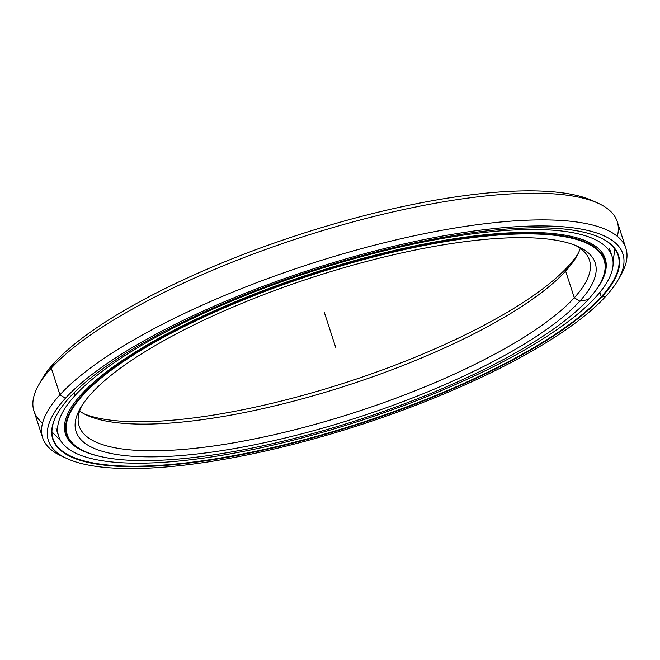 <?xml version="1.0" encoding="UTF-8"?>
<svg xmlns="http://www.w3.org/2000/svg" width="660" height="660" viewBox="0 0 660 660"><rect width="100%" height="100%" fill="white"/><g stroke="black" fill="none" stroke-linecap="round" stroke-linejoin="round"><path stroke-width="0.99" d="M588.176 299.607A282.29 76.147 162 0 0 429.759 244.373A282.29 76.147 162 0 0 83.102 394.903A282.29 76.147 162 0 0 241.519 450.128A282.29 76.147 162 0 0 588.176 299.607A282.29 76.147 -18 0 1 337.606 426.426A282.29 76.147 -18 0 1 84.505 451.283A282.29 76.147 -18 0 1 83.102 394.903L82.648 394.614A282.678 76.246 162 0 0 84.051 451.069A282.678 76.246 162 0 0 84.282 451.176A282.678 76.246 -18 0 1 66.685 434.255A282.678 76.246 -18 0 1 82.648 394.614L82.261 393.418L82.648 394.614A282.678 76.246 -18 0 1 371.761 256.921A282.678 76.246 -18 0 1 604.37 259.553A282.678 76.246 -18 0 1 600.08 283.577A282.678 76.246 162 0 0 600.204 283.363A282.678 76.246 162 0 0 409.233 248.036A282.678 76.246 162 0 0 82.648 394.614L83.102 394.903A282.29 76.147 -18 0 1 409.249 248.523A282.29 76.147 -18 0 1 599.965 283.8A282.29 76.147 -18 0 1 588.176 299.607L579.777 301.191L574.291 297.751A268.307 72.369 162 0 0 589.446 260.131A268.307 72.369 162 0 0 575.578 245.462A268.307 72.369 -18 0 1 574.291 297.751L579.777 301.191A272.902 73.615 162 0 0 578.424 246.683A272.902 73.615 162 0 0 333.737 270.715A272.902 73.615 162 0 0 91.509 393.319A272.902 73.615 -18 0 1 426.632 247.797A272.902 73.615 -18 0 1 579.777 301.191A272.902 73.615 -18 0 1 244.654 446.713A272.902 73.615 -18 0 1 91.509 393.319A272.902 73.615 162 0 0 80.116 408.598A272.902 73.615 162 0 0 264.487 442.703A272.902 73.615 162 0 0 579.777 301.191L574.291 297.751A268.307 72.369 -18 0 1 267.927 436.095A268.307 72.369 -18 0 1 81.7 405.933A268.307 72.369 162 0 0 79.101 425.947A268.307 72.369 162 0 0 299.879 428.447A268.307 72.369 162 0 0 574.291 297.751L565.628 271.078L568.375 266.087A272.902 73.615 -18 0 1 329.917 387.544A272.902 73.615 -18 0 1 84.299 413.944A272.902 73.615 162 0 0 329.917 387.544A272.902 73.615 162 0 0 568.375 266.087L565.628 271.078A268.307 72.369 -18 0 1 316.09 394.96A268.307 72.369 -18 0 1 79.604 411.04A268.307 72.369 162 0 0 86.914 415.239A268.307 72.369 162 0 0 327.475 391.611A268.307 72.369 162 0 0 565.628 271.078L574.291 297.751L565.628 271.078A268.307 72.369 162 0 0 576.823 256.055A268.307 72.369 162 0 0 580.272 248.366A268.307 72.369 -18 0 1 565.628 271.078L568.375 266.087A272.902 73.615 162 0 0 578.177 253.465A272.902 73.615 -18 0 1 568.375 266.087M602.126 252.656A282.678 76.246 -18 0 1 602.877 256.08M65.851 430.567A282.678 76.246 -18 0 1 64.449 427.358M614.427 248.309A297.28 80.19 -18 0 1 614.146 251.064A297.28 80.19 162 0 0 614.427 248.309M618.445 279.361L621.382 274.114A306.636 82.715 162 0 0 414.224 235.793A306.636 82.715 162 0 0 59.961 394.796L65.447 398.236A302.033 81.469 -18 0 1 414.397 241.618A302.033 81.469 -18 0 1 618.445 279.361A302.033 81.469 -18 0 1 605.839 296.274A302.033 81.469 -18 0 1 337.747 431.962A302.033 81.469 -18 0 1 66.941 458.552A302.033 81.469 -18 0 1 65.447 398.236L59.961 394.796A306.636 82.715 -18 0 1 373.576 245.438A306.636 82.715 -18 0 1 625.894 248.284A306.636 82.715 -18 0 1 619.814 276.771M625.894 248.284L617.232 221.611A306.636 82.715 162 0 0 364.906 218.757A306.636 82.715 162 0 0 51.298 368.123L59.961 394.796L51.298 368.123A306.636 82.715 -18 0 1 323.466 230.365A306.636 82.715 -18 0 1 598.397 203.371A306.636 82.715 -18 0 1 617.339 236.321M598.397 203.371L592.936 200.846A302.033 81.469 162 0 0 322.129 227.444A302.033 81.469 162 0 0 54.037 363.132L51.298 368.123L54.037 363.132A302.033 81.469 -18 0 1 325.883 226.322A302.033 81.469 -18 0 1 595.559 202.142M599.841 292.38L601.268 296.761A297.049 80.124 -18 0 1 258.373 450.731A297.049 80.124 -18 0 1 57.271 413.894A297.049 80.124 162 0 0 53.014 438.694A297.049 80.124 162 0 0 297.454 441.457A297.049 80.124 162 0 0 601.268 296.761L601.722 297.049L601.268 296.761A297.049 80.124 162 0 0 618.04 255.107A297.049 80.124 162 0 0 600.022 237.542A297.049 80.124 -18 0 1 601.268 296.761L601.722 297.049A297.429 80.231 162 0 0 600.245 237.649A297.429 80.231 162 0 0 333.572 263.835A297.429 80.231 162 0 0 69.564 397.46A297.429 80.231 162 0 0 57.148 414.109A297.429 80.231 162 0 0 258.085 451.283A297.429 80.231 162 0 0 601.722 297.049A297.429 80.231 -18 0 1 236.47 455.647A297.429 80.231 -18 0 1 69.564 397.46A297.429 80.231 -18 0 1 434.808 238.862A297.429 80.231 -18 0 1 601.722 297.049L605.839 296.274A302.033 81.469 162 0 0 436.342 237.179A302.033 81.469 162 0 0 65.447 398.236A302.033 81.469 162 0 0 234.943 457.322A302.033 81.469 162 0 0 605.839 296.274M40.07 382.635A302.033 81.469 -18 0 1 54.037 363.132A302.033 81.469 162 0 0 41.431 380.045L38.494 385.291A306.636 82.715 -18 0 1 51.298 368.123A306.636 82.715 162 0 0 33.982 411.122L42.653 437.794A306.636 82.715 -18 0 1 59.961 394.796A306.636 82.715 162 0 0 61.487 456.035L66.941 458.552M42.537 423.085A306.636 82.715 -18 0 1 38.494 385.291M64.317 457.264A306.636 82.715 -18 0 1 42.653 437.794M74.151 392.667L75.058 395.455A290.953 78.482 -18 0 1 372.636 253.729A290.953 78.482 -18 0 1 612.059 256.426A290.953 78.482 -18 0 1 595.634 297.231A290.953 78.482 -18 0 1 298.048 438.949A290.953 78.482 -18 0 1 58.633 436.252A290.953 78.482 -18 0 1 75.058 395.455L74.151 392.667M81.502 394.234A283.75 76.535 162 0 0 65.48 434.024A283.75 76.535 162 0 0 99.578 456.316A283.75 76.535 -18 0 1 81.502 394.234A283.75 76.535 -18 0 1 427.837 243.334A283.75 76.535 -18 0 1 590.725 296.736A283.75 76.535 162 0 0 605.203 258.654A283.75 76.535 162 0 0 371.712 256.022A283.75 76.535 162 0 0 81.502 394.234M58.468 411.856L58.922 411.337M595.634 297.231A290.953 78.482 162 0 0 432.358 240.306A290.953 78.482 162 0 0 75.058 395.455A290.953 78.482 162 0 0 238.334 452.372A290.953 78.482 162 0 0 595.634 297.231M324.233 312.155L335.643 347.251M600.204 283.363L599.965 283.8M602.044 252.392L604.37 259.553M66.685 434.255L64.358 427.094M84.505 451.283L84.051 451.069M51.934 431.855L60.753 440.855M614.889 248.935L613.049 261.409M612.059 256.426L609.469 248.449M58.633 436.252L56.034 428.274"/></g></svg>
